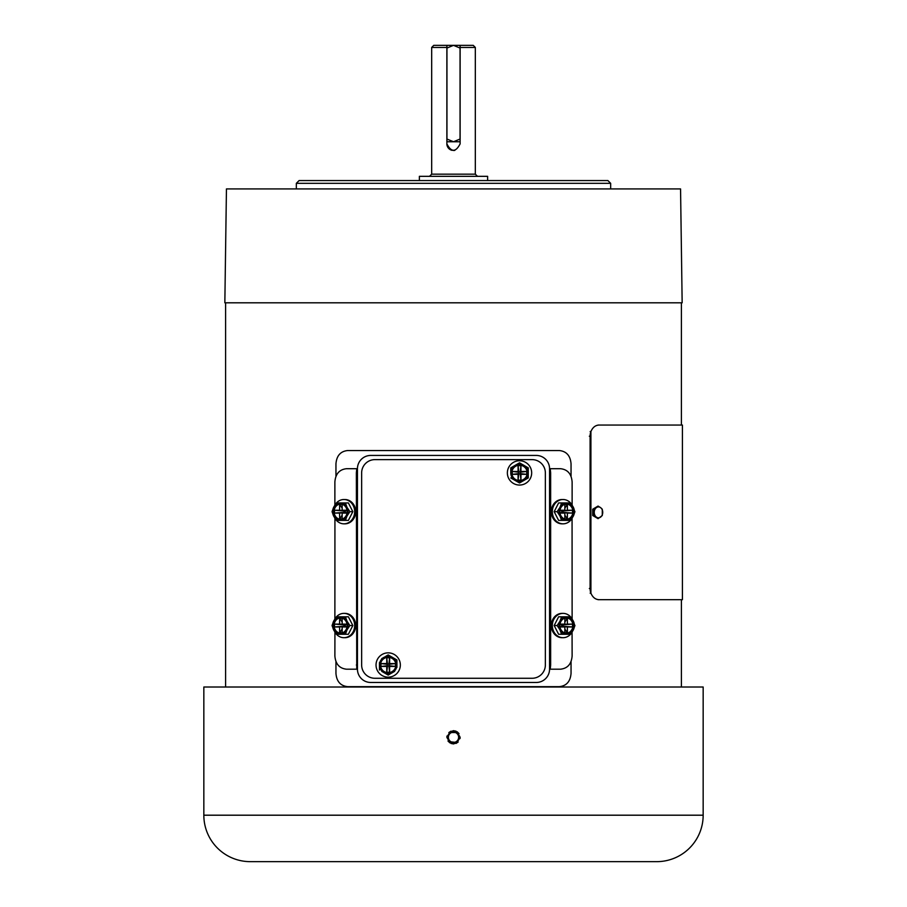 <?xml version="1.0" encoding="UTF-8"?>
<svg xmlns="http://www.w3.org/2000/svg" width="907" height="907" viewBox="0 0 907 907"><rect width="100%" height="100%" fill="white"/><g stroke="black" fill="none" stroke-linecap="round" stroke-linejoin="round"><path stroke-width="1.36" d="M532.092 459.622A13.276 13.276 0 0 1 545.356 472.898L545.356 665.001A13.276 13.276 0 0 1 532.092 678.277L374.908 678.277A13.276 13.276 0 0 1 361.644 665.001L361.644 472.898A13.276 13.276 0 0 1 374.908 459.622L532.092 459.622M446.947 48.06L446.947 45.35L460.053 45.35L460.053 141.753L453.5 141.753L446.947 139.043L446.947 48.06L453.5 45.35L460.053 48.06M460.053 139.043L453.5 141.753L446.947 141.753L446.947 139.043M571.047 476.356L571.047 463.817C570.39 455.733 566.49 451.312 559.336 450.541L347.664 450.541C340.522 451.301 336.622 455.722 335.953 463.817L335.953 476.356M335.953 661.543L335.953 673.391C336.61 681.474 340.51 685.896 347.664 686.656L559.336 686.656C566.478 685.907 570.378 681.486 571.047 673.391L571.047 661.543M572.374 631.623A12.154 10.737 -90 0 1 563.077 637.689L562.057 637.689A12.154 10.737 -90 0 1 551.32 625.535A12.154 10.737 -90 0 1 562.057 613.381L563.077 613.381A12.154 10.737 -90 0 1 572.374 619.447M563.077 637.689A12.154 10.737 -90 0 1 552.329 625.535A12.154 10.737 -90 0 1 563.077 613.381M566.671 616.805L561.58 616.805L559.993 621.17A8.73 7.721 -90 0 1 566.671 616.805A8.73 7.721 -90 0 1 573.349 621.17A8.73 7.721 -90 0 1 574.392 625.535A8.73 7.721 -90 0 1 573.349 629.9L574.947 625.535L570.492 616.805L558.621 616.805L554.166 625.535L558.621 634.265L566.671 634.265L561.58 634.265L559.993 629.9L557.125 625.535L554.166 625.535M573.462 625.535A7.687 6.791 90 0 0 566.671 617.848A7.687 6.791 90 0 0 559.88 625.535A7.687 6.791 90 0 0 566.671 633.222A7.687 6.791 90 0 0 573.462 625.535M566.387 633.211A7.687 6.791 90 0 0 572.907 625.535A7.687 6.791 90 0 0 566.387 617.86M566.671 634.265L570.492 634.265L573.349 629.9A8.73 7.721 -90 0 1 566.671 634.265A8.73 7.721 -90 0 1 559.993 629.9A8.73 7.721 -90 0 1 559.993 621.17L557.125 625.535M559.993 624.107L564.846 624.107L564.846 618.302L567.385 618.302L567.385 624.107L572.498 624.107L572.498 626.964L567.385 626.964L567.385 632.769L564.846 632.769L564.846 626.964L559.993 626.964M567.385 626.964L563.179 626.59M564.846 629.039L567.385 632.769M572.498 626.964L562.952 626.249L562.952 624.821L572.498 624.107M567.385 624.107L561.694 624.821L561.694 626.249L559.982 626.873M567.385 618.302L564.846 622.032M564.846 624.107L561.694 624.821L559.982 624.197M564.846 626.964L562.952 626.249M703.163 815.2A46.45 46.45 0 0 1 656.713 861.65L250.287 861.65A46.45 46.45 0 0 1 203.837 815.2L703.163 815.2L703.163 687.007L203.837 687.007L203.837 815.2M459.021 733.616L457.162 731.768M456.04 731.178L453.421 730.668M450.949 731.178L448.829 732.595M446.992 736.008L446.868 737.3C451.289 728.74 455.711 728.74 460.132 737.3C455.711 745.871 451.289 745.871 446.868 737.3M447.979 740.996L449.838 742.833M450.96 743.434L453.579 743.944M456.051 743.434L458.171 742.017M460.008 738.604L460.132 737.3M334.626 619.447A12.154 10.737 90 0 1 343.923 613.381L344.943 613.381A12.154 10.737 90 0 1 355.68 625.535A12.154 10.737 90 0 1 344.943 637.689L343.923 637.689A12.154 10.737 90 0 1 334.626 631.623M343.923 613.381A12.154 10.737 90 0 1 354.671 625.535A12.154 10.737 90 0 1 343.923 637.689M352.834 625.535L348.379 634.265L340.329 634.265L345.42 634.265L347.007 629.9A8.73 7.721 90 0 1 340.329 634.265L336.508 634.265L333.651 629.9A8.73 7.721 90 0 1 333.651 621.17L336.508 616.805L340.329 616.805A8.73 7.721 90 0 1 347.007 621.17A8.73 7.721 90 0 1 348.05 625.535A8.73 7.721 90 0 1 347.007 629.9L349.875 625.535L352.834 625.535L348.379 616.805L340.329 616.805L345.42 616.805L347.007 621.17L349.875 625.535M347.12 625.535A7.687 6.791 -90 0 0 340.329 617.848A7.687 6.791 -90 0 0 333.538 625.535A7.687 6.791 -90 0 0 340.329 633.222A7.687 6.791 -90 0 0 347.12 625.535M340.613 617.86A7.687 6.791 -90 0 0 334.093 625.535A7.687 6.791 -90 0 0 340.613 633.211M340.329 634.265A8.73 7.721 90 0 1 333.651 629.9L332.053 625.535L333.651 621.17A8.73 7.721 90 0 1 340.329 616.805M347.007 626.964L342.154 626.964L342.154 632.769L339.615 632.769L339.615 626.964L334.502 626.964L334.502 624.107L339.615 624.107L339.615 618.302L342.154 618.302L342.154 624.107L347.007 624.107M339.615 624.107L343.821 624.481M342.154 622.032L339.615 618.302M334.502 624.107L344.048 624.821L344.048 626.249L334.502 626.964M339.615 626.964L345.306 626.249L345.306 624.821L347.018 624.197M339.615 632.769L342.154 629.039M342.154 626.964L345.306 626.249L347.018 626.873M342.154 624.107L344.048 624.821M357.449 468.704A13.276 13.276 0 0 1 370.725 455.439L536.275 455.439A13.276 13.276 0 0 1 549.551 468.704L549.551 669.196A13.276 13.276 0 0 1 536.275 682.472L370.725 682.472A13.276 13.276 0 0 1 357.449 669.196L357.449 468.704L356.746 468.704L356.36 472.898L357.449 472.898M531.672 472.898A12.154 12.154 0 0 1 519.518 485.052A12.154 12.154 0 0 1 507.364 472.898A12.154 12.154 0 0 1 519.518 460.745A12.154 12.154 0 0 1 531.672 472.898M528.248 468.08L523.883 465.336A8.73 8.73 0 0 1 528.248 472.898L528.248 477.944L528.248 472.898A8.73 8.73 0 0 1 515.153 480.461L519.518 482.978L528.248 477.944L519.518 482.978L510.777 477.944L515.153 480.461A8.73 8.73 0 0 1 510.777 472.898L510.777 467.853L510.777 472.898A8.73 8.73 0 0 1 515.153 465.336L510.777 467.853L515.153 465.336A8.73 8.73 0 0 1 523.883 465.336L519.314 462.933M515.153 465.336L519.518 462.819L528.248 467.853L528.248 472.898M527.194 472.898A7.687 7.687 0 0 0 519.518 465.212A7.687 7.687 0 0 0 511.831 472.898A7.687 7.687 0 0 0 519.518 480.585A7.687 7.687 0 0 0 527.194 472.898M518.078 480.132L518.078 474.327L512.285 474.327L512.285 471.47L518.078 471.47L518.078 465.665L520.947 465.665L520.947 471.47L526.74 471.47L526.74 474.327L520.947 474.327L520.947 480.132L518.078 480.132L518.793 473.613L512.285 474.327M518.078 474.327L520.233 473.613L520.947 480.132M520.947 474.327L520.233 472.184L526.74 471.47M526.74 474.327L520.233 473.613M520.947 471.47L518.793 472.184L518.078 465.665M520.947 465.665L520.233 472.184M518.078 471.47L518.793 473.613M512.285 471.47L518.793 472.184M572.374 517.75A12.154 10.737 -90 0 1 563.077 523.827L562.057 523.827A12.154 10.737 -90 0 1 551.32 511.673A12.154 10.737 -90 0 1 562.057 499.519L563.077 499.519A12.154 10.737 -90 0 1 572.374 505.584M563.077 523.827A12.154 10.737 -90 0 1 552.329 511.673A12.154 10.737 -90 0 1 563.077 499.519M554.166 511.673L558.621 502.943L566.671 502.943A8.73 7.721 -90 0 1 573.349 507.308A8.73 7.721 -90 0 1 574.392 511.673A8.73 7.721 -90 0 1 573.349 516.038L574.947 511.673L570.492 502.943L561.58 502.943L559.993 507.308L557.125 511.673L554.166 511.673L558.621 520.403L570.492 520.403L573.349 516.038A8.73 7.721 -90 0 1 566.671 520.403A8.73 7.721 -90 0 1 559.993 516.038L557.125 511.673M573.462 511.673A7.687 6.791 90 0 0 566.671 503.986A7.687 6.791 90 0 0 559.88 511.673A7.687 6.791 90 0 0 566.671 519.348A7.687 6.791 90 0 0 573.462 511.673M566.387 519.348A7.687 6.791 90 0 0 572.907 511.673A7.687 6.791 90 0 0 566.387 503.997M566.671 502.943A8.73 7.721 -90 0 0 559.993 507.308A8.73 7.721 -90 0 0 559.993 516.038L561.58 520.403L566.671 520.403M559.993 510.233L564.846 510.233L564.846 504.439L567.385 504.439L567.385 510.233L572.498 510.233L572.498 513.101L567.385 513.101L567.385 518.895L564.846 518.895L564.846 513.101L559.993 513.101M564.846 510.233L561.694 510.958L561.694 512.387L559.982 513.011M559.982 510.335L562.952 510.958L572.498 510.233M564.846 513.101L563.179 512.727M564.846 515.176L567.385 518.895M567.385 513.101L562.952 512.387L562.952 510.958L567.385 510.233M572.498 513.101L562.952 512.387M567.385 504.439L564.846 508.169M334.626 505.584A12.154 10.737 90 0 1 343.923 499.519L344.943 499.519A12.154 10.737 90 0 1 355.68 511.673A12.154 10.737 90 0 1 344.943 523.827L343.923 523.827A12.154 10.737 90 0 1 334.626 517.75M343.923 499.519A12.154 10.737 90 0 1 354.671 511.673A12.154 10.737 90 0 1 343.923 523.827M352.834 511.673L348.379 520.403L340.329 520.403L345.42 520.403L347.007 516.038A8.73 7.721 90 0 1 340.329 520.403L336.508 520.403L333.651 516.038A8.73 7.721 90 0 1 333.651 507.308L336.508 502.943L340.329 502.943A8.73 7.721 90 0 1 347.007 507.308A8.73 7.721 90 0 1 348.05 511.673A8.73 7.721 90 0 1 347.007 516.038L349.875 511.673L352.834 511.673L348.379 502.943L340.329 502.943L345.42 502.943L347.007 507.308L349.875 511.673M347.12 511.673A7.687 6.791 -90 0 0 340.329 503.986A7.687 6.791 -90 0 0 333.538 511.673A7.687 6.791 -90 0 0 340.329 519.348A7.687 6.791 -90 0 0 347.12 511.673M340.613 503.997A7.687 6.791 -90 0 0 334.093 511.673A7.687 6.791 -90 0 0 340.613 519.348M340.329 520.403A8.73 7.721 90 0 1 333.651 516.038L332.053 511.673L333.651 507.308A8.73 7.721 90 0 1 340.329 502.943M347.007 513.101L342.154 513.101L342.154 518.895L339.615 518.895L339.615 513.101L334.502 513.101L334.502 510.233L339.615 510.233L339.615 504.439L342.154 504.439L342.154 510.233L347.007 510.233M339.615 510.233L343.821 510.618M342.154 508.169L339.615 504.439M334.502 510.233L344.048 510.958L344.048 512.387L334.502 513.101M339.615 513.101L345.306 512.387L345.306 510.958L347.018 510.335M339.615 518.895L342.154 515.176M342.154 513.101L345.306 512.387L347.018 513.011M342.154 510.233L344.048 510.958M225.594 302.802L225.594 687.007M681.406 302.802L681.406 425.054M681.406 599.686L681.406 687.007M400.338 665.001A12.154 12.154 0 0 1 388.185 677.155A12.154 12.154 0 0 1 376.031 665.001A12.154 12.154 0 0 1 388.185 652.847A12.154 12.154 0 0 1 400.338 665.001M381.734 658.641L383.82 657.439A8.73 8.73 0 0 1 392.55 657.439L388.185 654.922L385.906 656.237M381.734 671.361L383.82 672.563A8.73 8.73 0 0 1 379.455 665.001L379.455 670.046L379.455 665.001A8.73 8.73 0 0 1 383.82 657.439L388.377 655.035M395.871 665.001A7.687 7.687 0 0 0 388.185 657.326A7.687 7.687 0 0 0 380.498 665.001A7.687 7.687 0 0 0 388.185 672.688A7.687 7.687 0 0 0 395.871 665.001M394.636 671.361L392.55 672.563A8.73 8.73 0 0 1 383.82 672.563L388.185 675.091L390.464 673.765M379.455 665.001L379.455 662.598M396.915 667.416L396.915 659.967L394.636 658.641M396.915 665.001L396.915 659.967L392.55 657.439A8.73 8.73 0 0 1 392.55 672.563L388.185 675.091L383.82 672.563M386.756 672.234L386.756 666.441L380.951 666.441L380.951 663.573L386.756 663.573L386.756 657.779L389.613 657.779L389.613 663.573L395.418 663.573L395.418 666.441L389.613 666.441L389.613 672.234L386.756 672.234L387.47 665.715L380.951 666.441M386.756 666.441L388.899 665.715L389.613 672.234M389.613 666.441L388.899 664.287L395.418 663.573M395.418 666.441L388.899 665.715M389.613 663.573L387.47 664.287L386.756 657.779M389.613 657.779L388.899 664.287M386.756 663.573L387.47 665.715M380.951 663.573L387.47 664.287M590.151 593.178L590.911 593.178C592.645 597.271 595.309 599.448 598.915 599.686L682.415 599.686L682.415 425.054L598.915 425.054C595.332 425.281 592.656 427.446 590.911 431.562L590.151 431.562M598.915 599.686L598.121 599.686M590.094 588.518L590.094 436.222A11.179 8.934 -90 0 1 590.911 431.562L590.911 593.178A11.179 8.934 -90 0 1 590.094 588.518L589.335 588.518M598.121 425.054L598.915 425.054M600.615 507.648A5.453 4.252 90 0 0 596.375 507.648A5.453 4.252 90 0 0 594.244 512.364A5.453 4.252 90 0 0 596.375 517.092A5.453 4.252 90 0 0 600.615 517.092A5.453 4.252 90 0 0 602.736 512.364A5.453 4.252 90 0 0 600.615 507.648L598.053 506.072L593.802 509.224L593.802 515.516L598.053 518.657L602.293 515.516L602.293 509.224L600.615 507.648M593.802 515.516L592.713 515.516L592.713 509.224L593.802 509.224M592.713 509.224L598.053 506.072M592.713 515.516L598.053 518.657M487.626 180.55L487.626 176.332L419.374 176.332L419.374 180.55M460.132 47.447L460.132 45.35L473.239 45.35L475.325 47.447L460.132 47.447L460.132 143.85C455.711 152.41 451.289 152.41 446.868 143.85L446.868 47.447L431.675 47.447L431.675 174.167L475.325 174.167L477.49 176.332M475.325 47.447L475.325 174.167M446.868 47.447L446.868 45.35L433.761 45.35L431.675 47.447M446.868 143.85A6.632 6.632 0 0 0 452.196 150.358M453.511 150.483A6.632 6.632 0 0 0 454.804 150.358M460.132 45.35L446.868 45.35M334.876 505.12L334.876 481.98C335.511 473.93 339.377 469.497 346.474 468.704L356.746 468.704M334.932 632.168L334.876 655.92C335.522 663.992 339.388 668.414 346.474 669.196L357.449 669.196M334.876 618.993L334.932 518.305M549.551 468.704L560.526 468.704C567.612 469.486 571.478 473.908 572.124 481.98L572.124 505.12M572.124 618.993L572.068 518.305M549.551 669.196L560.526 669.196C567.623 668.402 571.489 663.981 572.124 655.92L572.068 632.168M550.254 468.704L550.64 472.898L549.551 472.898M549.551 665.001L550.64 665.001L550.254 669.196M356.746 669.196L356.36 472.898M459.225 737.3A5.725 5.725 0 0 0 453.5 731.575A5.725 5.725 0 0 0 447.775 737.3A5.725 5.725 0 0 0 453.5 743.037A5.725 5.725 0 0 0 459.225 737.3M448.364 737.3A5.136 5.136 0 0 0 453.5 742.436A5.136 5.136 0 0 0 458.636 737.3A5.136 5.136 0 0 0 453.5 732.176A5.136 5.136 0 0 0 448.364 737.3M455.427 732.55L451.607 732.539M451.187 741.892L454.815 742.266M680.556 188.928L226.444 188.928L224.845 302.802L682.155 302.802L680.556 188.928M610.672 188.928L610.672 183.339L296.328 183.339L296.328 188.928M610.672 183.339L607.883 180.55L299.117 180.55L296.328 183.339M589.335 436.222L590.094 436.222M550.64 472.898L550.64 665.001M357.449 665.001L356.36 665.001M431.675 174.167L429.51 176.332"/></g></svg>
